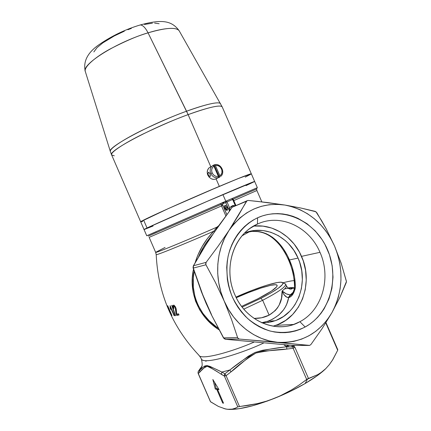 <?xml version="1.0" encoding="UTF-8"?>
<svg xmlns="http://www.w3.org/2000/svg" width="431" height="431" viewBox="0 0 431 431"><rect width="100%" height="100%" fill="white"/><g stroke="black" fill="none" stroke-linecap="round" stroke-linejoin="round"><path stroke-width="0.65" d="M198.885 355.214C200.83 360.72 233.171 351.324 254.021 342.112C233.677 351.109 201.024 360.758 198.885 355.214C172.276 326.946 158.053 293.43 156.205 254.656L156.205 254.656C156.83 255.464 194.031 239.916 213.728 231.237C193.514 240.142 156.625 255.535 156.205 254.656L155.656 252.345C154.508 253.643 184.727 241.274 217.046 227.083L218.711 225.699L217.046 227.083L213.728 231.237L214.417 231.797L213.728 231.237L217.046 227.083L217.418 227.52L217.046 227.083C197.247 235.859 155.004 253.66 155.656 252.345L149.153 237.362L221.534 205.943L149.153 237.362M263.718 342.979C243.413 352.8 202.893 365.703 201.299 358.748C202.193 365.574 241.716 353.576 263.718 342.979M225.488 208.103C226.275 209.628 226.954 210.118 227.514 209.568L227.164 209.827L225.488 208.103L227.062 207.419L225.488 208.103C224.966 206.708 224.998 205.883 225.596 205.635L225.796 205.652C225.02 205.689 224.917 206.508 225.488 208.103L224.939 208.34L225.488 208.103M227.072 207.446L227.406 210.026C226.754 210.797 225.93 210.236 224.939 208.34L226.307 210.204L227.272 210.242L227.266 207.941L225.995 205.819L225.154 205.377L224.599 205.781L224.939 208.34C224.179 206.013 224.454 205.108 225.758 205.619L227.072 207.446M291.862 294.341L290.446 294.745L293.446 291.976L290.446 294.745L289.724 294.75L286.286 293.861L282.1 290.941C282.655 301.344 278.329 309.415 269.133 315.147C264.623 317.431 259.607 318.525 254.085 318.423L261.536 317.782L269.133 315.147L262.662 300.267L260.82 298.371L271.158 292.768L278.55 288.027L282.424 284.552L282.887 283.727L282.591 282.607L280.716 282.203L277.386 282.515L267.075 285.112L253.304 289.901L235.956 297.083C258.223 287.078 281.432 279.838 282.865 282.892C283.528 285.225 276.179 290.381 260.82 298.371L262.662 300.267C278.733 291.873 286.378 286.443 285.608 283.981L283.803 283.264L285.678 284.131C286.001 286.712 278.329 292.094 262.662 300.267L269.133 315.147L275.22 310.616L277.505 307.842L279.299 304.792L281.513 298.112L282.1 290.941C285.106 288.743 286.534 287.019 286.394 285.775C289.002 289.966 290.893 289.276 292.293 288.668C291.448 287.973 288.872 288.053 284.557 288.899M257.415 224.098C234.098 233.931 222.595 267.899 234.847 294.68C246.096 321.957 277.817 334.461 299.884 321.704L305.148 327.01C294.147 332.43 282.467 333.772 270.102 331.03C262.145 328.406 254.743 324.317 247.9 318.751C241.565 312.443 236.36 305.132 232.277 296.83C227.083 283.576 225.682 270.108 228.08 256.418C232.19 238.893 243.224 224.713 257.614 217.774L257.415 224.098C280.312 213.135 309.442 226.889 319.974 252.318C331.401 277.3 322.496 310.024 299.884 321.704L293.608 324.457C272.117 332.43 245.072 319.22 234.847 294.68C224.109 270.932 231.555 240.913 250.438 228.128L257.415 224.098L257.614 217.774L252.986 220.187L248.601 223.123L244.506 226.561L240.746 230.461L237.362 234.798L234.389 239.523L231.862 244.603L229.809 249.98L228.258 255.599L227.223 261.412L226.722 267.355L227.347 279.38L228.468 285.338L230.116 291.173L232.277 296.83L234.927 302.239L238.036 307.351L241.575 312.109L245.498 316.462L249.77 320.368L254.344 323.789L259.166 326.687L264.187 329.036L269.359 330.819L274.617 332.021L279.918 332.635L285.198 332.657L290.413 332.091L295.51 330.949L300.439 329.246L305.148 327.01L309.603 324.263L313.763 321.03L317.582 317.361L321.036 313.283L324.096 308.838L328.923 299.033L331.924 288.328L333.012 277.106L332.172 265.776L329.44 254.732L324.92 244.361L322.038 239.544L315.158 230.844L306.98 223.662L297.783 218.264L292.902 216.297L287.886 214.859L282.784 213.954L277.645 213.598L272.505 213.803L267.425 214.568L262.447 215.893L257.614 217.774C283.415 206.007 315.309 221.211 327.393 249.441C339.827 277.494 330.189 313.439 305.148 327.01L299.884 321.704C322.496 310.024 331.401 277.3 319.974 252.318L301.522 256.37L319.974 252.318C309.442 226.889 280.312 213.135 257.415 224.098M288.323 288.172C291.69 287.763 293.726 287.946 294.427 288.722L293.543 288.22L291.275 287.951L288.323 288.172M294.788 289.142L294.475 290.095M294.481 287.93C293.322 287.482 291.178 287.493 288.053 287.962L292.105 287.601L294.481 287.93M282.817 282.822C287.606 281.545 291.399 280.802 294.184 280.592C291.388 280.807 287.601 281.551 282.817 282.822M298.053 258.077C309.032 281.793 298.139 313.111 275.048 320.761L268.68 322.41L262.091 322.905L268.411 322.453L272.419 321.591L276.303 320.292L283.55 316.456L289.885 311.123L292.644 307.955L295.09 304.507L298.974 296.873L301.425 288.511L302.357 279.741L301.759 270.867L299.647 262.226L298.053 258.077L289.465 259.947L298.053 258.077L293.85 250.336L288.431 243.553L285.322 240.595L278.431 235.687L270.867 232.282L262.894 230.52L254.796 230.477L250.799 231.113L244.679 232.999C264.575 224.546 289.088 236.5 298.053 258.077M292.04 266.741L287.59 255.966L283.259 248.639L278.216 242.351L272.564 237.336L266.299 233.721L259.451 231.673L252.162 231.366L245.956 232.508C264.941 227.164 280.77 239.911 289.465 259.947C293.463 269.111 295.413 278.356 295.316 287.682L294.594 277.278L292.04 266.741M294.971 289.497L295.316 287.682L294.459 288.463L295.316 287.682C294.082 293.387 291.868 296.711 288.678 297.659L290.661 296.717L292.751 294.492L294.971 289.497M275.048 320.761L267.866 321.208L261.752 322.754L267.866 321.208L272.855 319.069L278.852 314.991L283.479 309.911L285.279 307.071L286.75 304.044L288.678 297.659C286.593 308.72 279.671 316.564 267.904 321.197M273.044 326.17L275.765 325.346C301.458 317.194 313.655 282.542 301.522 256.37C293.161 236.641 273.017 223.662 253.53 226.124M279.358 396.288L275.113 398.093C285.92 393.724 295.914 388.875 305.1 383.542L307.659 378.806L299.259 384.921L291.555 389.893L279.358 396.288M292.891 293.048L290.446 294.745L288.339 297.541C285.995 297.476 283.916 295.278 282.1 290.941L283.824 294.486L286.529 296.981L288.339 297.541L290.446 294.745C287.811 294.852 285.026 293.586 282.1 290.941C285.311 288.501 286.739 286.777 286.394 285.775L285.678 284.131M257.964 298.737L241.619 306.366L257.964 298.737L271.444 291.092L276.675 286.814L277.181 285.516L276.907 285.096L275.344 284.724L270.663 285.317L260.874 288.064L248.412 292.606L236.274 297.724C255.96 288.845 276.443 282.51 277.155 285.424C277.37 287.552 270.975 291.986 257.964 298.737M268.287 322.469L267.753 321.246L268.287 322.469M114.296 155.801L111.645 154.945C109.916 152.628 124.22 143.254 142.591 134.24C161.663 125.13 176.845 118.59 188.126 114.63L210.84 166.835L188.126 114.63C201.25 109.743 220.236 103.898 222.197 106.877C220.3 104.593 208.943 107.179 188.126 114.63L186.558 111.225C206.821 104.022 218.14 101.474 220.521 103.575C217.914 100.838 199.429 106.468 186.558 111.225L148.054 32.848C159.136 29.351 175.536 26.005 179.113 30.676C175.977 27.002 165.628 27.729 148.054 32.848C145.479 27.826 142.925 25.192 140.393 24.939L138.949 25.348L140.393 24.939C142.925 25.192 145.479 27.826 148.054 32.848L188.126 114.63C151.157 127.991 107.184 151.62 111.645 154.945L140.711 221.873C137.818 222.154 183.148 201.595 219.336 186.37C239.684 177.825 250.346 173.634 251.321 173.795L241.236 177.351L219.336 186.37L216.13 179L219.336 186.37L168.548 208.485L141.147 221.491L143.631 220.122L140.716 221.89L144.035 229.534L147.046 227.983L143.631 220.122L168.548 208.485L202.478 193.562L237.713 178.757L251.327 173.806C251.154 173.208 231.679 181.009 205.102 192.436C178.553 203.841 151.486 216.06 143.631 220.122L147.046 227.983L206.072 201.827L254.656 181.451L206.072 201.827L147.046 227.983L208.69 200.695C235.245 189.209 254.602 181.133 254.651 181.446L222.902 194.575L225.79 201.212L222.902 194.575C186.806 210.01 141.32 230.224 144.04 229.545L147.046 227.983L144.04 229.545L146.739 235.762L222.924 202.457L223.382 203.513L225.628 202.527L229.335 210.393L229.249 211.384L229.335 210.393L229.739 210.781L211.168 236.651L205.043 246.187L193.497 265.744L206.131 262.35L205.792 264.445L215.408 282.407L224.115 300.892L220.893 292.051L218.743 282.871L217.714 273.529L217.811 264.203L219.029 255.071L221.34 246.3L224.68 238.047L228.98 230.456L234.157 223.662L240.099 217.768L246.694 212.871L253.816 209.04L261.342 206.325L269.133 204.752L277.058 204.332L284.983 205.059L292.784 206.907L300.337 209.832L307.529 213.776L314.242 218.668L320.378 224.427L325.852 230.957L330.582 238.154L334.494 245.907L337.527 254.096L339.639 262.598L340.792 271.288L340.964 280.021L340.145 288.673L338.346 297.104L335.577 305.18L331.881 312.766L327.296 319.737L321.892 325.965L315.751 331.337L308.957 335.754L301.625 339.127L293.867 341.374L285.823 342.446L277.623 342.306L269.418 340.937L261.364 338.357L253.6 334.591L246.284 329.699L239.555 323.773L233.537 316.904L228.36 309.232L224.115 300.892L231.506 319.425L237.621 337.651L238.462 338.75L239.474 339.073L309.695 345.393L311.004 344.412L322.086 328.637L331.881 312.766C319.349 333.492 301.264 343.34 277.623 342.306C255.583 340.506 234.022 324.112 224.115 300.892C213.905 277.828 216.087 249.641 228.98 230.456L218.032 246.322L206.131 262.35L218.032 246.322L228.98 230.456C243.45 210.457 262.118 201.994 284.983 205.059L257.862 201.433L248.364 200.463L247.044 200.701L228.98 230.456L238.467 215.338L246.435 201.309L232.099 207.257L229.497 211.055M256.612 189.02L257.097 187.797L231.916 198.594L257.355 187.668L222.197 106.877L179.113 30.676C171.317 19.982 160.768 19.449 140.312 24.939C125.561 29.303 111.807 35.875 99.044 44.668C87.574 52.587 82.989 61.52 85.295 71.465C83.641 67.096 95.256 57.037 110.228 48.935C125.814 40.88 138.421 35.52 148.054 32.848C116.758 42.109 81.34 64.51 85.295 71.465L110.352 151.475C106.856 147.601 150.241 124.252 186.558 111.225C175.444 115.099 160.504 121.52 141.74 130.485C123.659 139.364 109.156 148.835 110.352 151.475L111.607 154.864M156.367 231.668L146.739 235.762M235.779 205.458L233.096 199.284M222.013 202.861L221.114 203.249L222.617 202.618L221.119 203.27L221.13 204.386L148.356 236.113L221.13 204.386L222.628 204.601L226.825 214.6L222.816 205.382L222.606 202.597L222.628 204.601L221.13 204.386L221.534 205.943L221.119 203.27L147.111 235.617M256.607 189.042L233.166 199.165L256.607 189.042L256.892 190.518L233.796 200.604L256.892 190.518L261.832 201.88M225.86 215.888L221.534 205.943L222.816 205.382L221.534 205.943L225.86 215.888M216.319 326.806L218.134 328.088C199.332 316.015 189.554 292.778 194.187 271.395L193.325 277.984L193.336 287.294L194.914 296.528L196.315 300.983L198.125 305.304L202.942 313.461L209.078 320.637L216.319 326.806M198.599 256.682C201.891 248.87 206.336 241.775 211.944 235.396L208.793 239.2L203.486 246.995L198.594 256.693M234.442 223.339L233.219 223.894M219.045 329.807L211.917 324.414L205.178 317.593L199.639 309.781L195.566 301.183L193.093 292.029L192.221 282.628L192.35 277.903L193.503 269.251C188.142 292.121 198.68 317.227 219.045 329.807M195.151 262.657L197.958 254.904L202.22 246.381L207.489 238.445L213.728 231.237C205.027 240.202 198.836 250.675 195.151 262.657M175.514 315.681L175.223 315.713L171.743 305.417L172.061 305.363L175.514 315.681L172.061 305.363L171.743 305.417L175.223 315.713L175.514 315.681M167.697 305.692L171.974 315.551L168.392 307.831L168.71 309.259L167.697 305.692L168.71 309.259L168.392 307.831L171.974 315.551L167.697 305.692M170.11 305.654L174.447 315.648L174.113 315.67L170.671 307.89L170.708 309.474L170.223 308.316L170.11 305.654L170.223 308.316L170.708 309.474L170.671 307.89L174.113 315.67L174.447 315.648L170.11 305.654M173.574 306.931L173.601 306.382L174.189 306.22L175.379 308.03L175.961 313.359L176.613 315.395L179.032 314.959L178.488 313.806L176.683 314.151L176.494 312.109L176.683 314.151L178.488 313.806L179.032 314.959L176.613 315.395L175.961 313.359L175.272 307.75L173.844 306.145L173.558 306.775L174.011 308.37L173.515 308.321L172.966 306.403L173.122 305.277L173.995 305.175L175.848 307.815L176.494 312.109L176.198 308.908L175.272 306.624L173.995 305.175L173.106 305.299L173.138 307.201L173.515 308.321L174.011 308.37M165.062 247.437L155.656 252.345M225.677 409.03L229.05 409.407L232.196 409.138L235.094 408.281L237.793 406.918L224.406 376.096L209.617 367.099L207.268 366.312L205.393 366.657L198.271 373.488L210.565 401.805L218.393 406.428L225.677 409.035L218.393 406.428L210.366 401.606M229.357 409.428L239.356 408.68L252.307 405.846L267.263 401.089L282.984 394.769L290.715 391.181L305.1 383.542L317.071 375.827L325.739 368.667L329.252 364.745L332.382 360.316L337.688 350.263L325.782 322.921L337.688 350.263L332.856 359.562L329.252 364.745L325.739 368.667L321.876 371.98L325.739 368.667C321.047 373.257 314.167 378.213 305.1 383.542L307.659 378.806L317.69 374.674L321.876 371.98L317.69 374.674L306.683 379.469L293.123 348.286L282.93 349.568L263.513 351.19L255.966 353.016L249.129 356.911L234.103 369.496L226.097 375.665L239.507 406.535L248.617 405.312L257.603 403.556L266.439 401.175L275.113 398.093L283.517 394.311L291.555 389.893L299.259 384.921L306.683 379.469L293.123 348.286L294.912 347.289L308.461 378.434L294.912 347.289L293.123 348.286L292.951 346.928L293.123 348.286L286.798 349.078L286.712 346.686L262.695 350.247L255.06 352.456L248.245 356.248L229.863 369.97L221.825 372.066L224.901 373.758L229.863 369.97L221.825 372.066L210.075 366.436L206.853 365.504L204.531 366.086L199.768 370.127L200.814 367.665L198.357 371.306L199.768 370.127L201.913 366.048M205.873 361.393L206.287 360.677M212.844 379.479L218.986 389.597L217.536 389.392L223.533 403.2L222.692 403.044L216.712 389.268L215.279 389.064L212.844 379.479L218.986 389.597L217.536 389.392L218.571 388.913L217.536 389.392L223.533 403.2L222.692 403.044L223.312 402.694L222.692 403.044L216.712 389.268L217.601 388.778L217.806 389.241L217.601 388.778L216.712 389.268L215.279 389.064L216.168 388.573L217.601 388.778L216.168 388.573L215.279 389.064L212.844 379.479M246.785 200.884L232.099 207.257L246.435 201.309L247.2 200.625L248.364 200.463L267.166 202.516L284.983 205.059L301.059 208.065L315.18 211.373L316.855 212.769L326.197 228.856L334.494 245.907L326.197 228.856L321.623 220.688L315.934 211.756L301.059 208.065L284.983 205.059C307.443 209.649 323.95 223.269 334.494 245.907L341.163 263.19L346.438 281.567L339.93 297.282L331.881 312.766L339.93 297.282L346.228 282.65L346.438 281.373L341.163 263.19L334.494 245.907C343.916 269.106 343.049 291.394 331.881 312.766L322.086 328.637L311.004 344.412L309.711 345.393L291.97 345.382L309.151 345.447L277.623 342.306L239.474 339.073L225.451 339.278L291.97 345.382L291.986 346.982L292.951 346.928L292.697 345.387L292.951 346.928L293.937 346.379L293.301 345.387L294.912 347.289L293.937 346.379L294.201 345.764L293.667 345.393L294.201 345.764L294.308 345.393L293.269 346.853L288.102 346.933L286.712 346.686L287.138 344.94L286.712 346.686L284.255 345.075L284.675 344.735L284.255 345.075L283.878 344.671L286.712 346.686L286.798 349.078C276.346 349.589 266.072 350.899 255.966 353.016C247.049 358.495 238.726 364.782 231 371.888L229.863 369.97L231 371.888L226.097 375.665L224.406 376.096L237.793 406.918L235.094 408.281L232.196 409.138L227.39 409.299L223.775 408.507M262.662 300.267L243.822 309.124L262.662 300.267M144.159 229.534L153.086 226.016L144.159 229.534M246.009 185.621L254.414 181.629L246.009 185.621M225.235 339.245L223.662 337.915L225.451 339.278L239.474 339.073L238.3 338.637L237.621 337.651L223.57 338.071L211.362 314.7L223.662 337.915L237.621 337.651L231.506 319.425L224.115 300.892L215.408 282.407L205.948 264.779L193.32 268.077L202.715 294.702L211.513 314.657L206.239 303.289L201.6 291.841L193.32 268.077L205.948 264.779L205.668 263.54L206.131 262.35L193.497 265.744L205.043 246.187L211.168 236.651L229.755 210.791L217.698 227.126M228.608 409.396C239.291 409.795 254.796 406.029 275.113 398.093L266.439 401.175L257.603 403.556L237.917 406.853M273.486 326.051L277.747 324.613L285.688 320.384L292.627 314.511L298.317 307.238L302.567 298.861L305.234 289.697L306.247 280.085L305.579 270.372L303.268 260.906L299.4 252.016L294.109 244.021L287.585 237.212L280.048 231.83L271.762 228.08L263.023 226.13L254.145 226.059M291.14 294.642L288.678 297.659L288.339 297.541L288.678 297.659L291.038 294.626M292.32 293.894L291.216 294.648L292.536 293.603M174.393 315.53L174.113 315.67L174.393 315.53M170.956 307.756L170.671 307.89L170.956 307.756M170.698 308.084L170.223 308.316L170.698 308.084M173.919 306.107L173.914 305.137L173.919 306.107M175.272 307.75L175.729 307.529L175.272 307.75M175.81 311.591L176.473 311.268L175.81 311.591M177.184 314.064L177.54 314.942L178.913 314.705L176.613 315.395L177.524 314.905M214.595 382.367L216.168 388.573L214.595 382.367M260.82 298.371L242.174 307.093L260.82 298.371M193.201 266.116L193.497 265.744L193.32 268.077L193.497 265.744L193.201 266.116M193.056 267.726L193.336 265.884L204.919 246.273L217.763 227.035M225.117 339.219L223.57 338.071L211.362 314.705L206.061 303.268L201.385 291.739L193.066 267.861M210.565 401.805L198.271 373.488L199.688 372.303C201.697 369.512 204.219 367.519 207.268 366.312C211.578 368.203 216.287 370.892 221.394 374.372L224.406 376.096L224.901 373.758L229.863 369.97C237.713 363.581 246.112 357.741 255.06 352.456C265.286 349.783 275.754 347.903 286.459 346.815L286.901 346.75L287.283 344.951L286.901 346.75L287.499 346.858L291.986 346.982L291.97 345.382L288.651 345.161L288.711 346.966L288.651 345.161L287.725 345.005L287.499 346.858L287.698 344.994L225.451 339.278M337.807 349.778L325.981 322.609M198.222 371.522L198.271 373.488L198.007 372.368L198.298 371.398L200.754 367.751M210.35 401.466L198.125 373.418L198.298 371.398L199.127 370.628L198.195 371.587M237.793 406.918L239.507 406.535L226.097 375.665L224.901 373.758L221.825 372.066L221.394 374.372L221.825 372.066C216.12 369.162 211.131 366.975 206.853 365.504C203.809 366.533 201.444 368.074 199.768 370.127L199.688 372.303L199.768 370.127L199.127 370.628L201.46 367.363C202.441 366.199 202.403 363.36 201.347 358.861M224.406 376.096L226.097 375.665L224.901 373.758L224.362 374.9L224.406 376.096M233.586 205.522L235.051 205.759L233.586 205.522L233.699 206.32L233.586 205.522L232.778 205.506L230.784 206.751L232.099 207.257L229.771 210.748L229.777 208.265L230.784 206.751L233.586 205.522M231.722 198.653L232.621 199.488L231.781 198.637L226.119 201.083L227.013 201.923L232.621 199.488L235.304 205.652L232.621 199.488L227.013 201.923L229.777 208.265L230.784 206.751L232.099 207.257L232.503 206.815M222.606 202.597L229.917 199.424L224.249 201.88L223.382 203.513L225.628 202.527L226.119 201.083L224.309 201.88M229.917 199.424L230.45 199.197L229.917 199.424M232.621 199.488L233.203 199.241L232.621 199.488M225.628 202.527L227.013 201.923L226.119 201.083L225.628 202.527L228.387 208.863L229.777 208.265L227.013 201.923L225.628 202.527M229.777 208.265L228.387 208.863L229.335 210.393L230.019 209.374L229.777 208.265M229.739 210.781L230.019 209.374L229.335 210.393L229.739 210.781M224.26 201.902L222.924 202.457L223.382 203.513L224.26 201.902M242.157 235.73L249.484 231.706L242.157 235.73M251.111 174.043L245.25 177.136L251.111 174.043M142.661 221.41L140.851 221.911L142.661 221.41M144.439 24.459L152.445 23.172M154.616 23.085L159.136 23.737M93.856 51.935L97.002 47.674L102.885 42.825L114.242 35.967L124.365 31.172M127.856 29.734L131.336 28.408M210.118 176.451L208.987 175.956L208.248 174.927L208.017 173.267L208.857 172.26L209.935 173.995L210.517 176.08L209.585 176.344L208.248 174.927L207.828 175.158C210.565 179.576 213.884 180.497 217.79 177.922M211.492 166.463L211.896 166.226C210.086 168.284 209.714 170.714 210.786 173.526L212.16 172.901L213.232 174.577L214.751 175.805L216.534 176.435L218.355 176.387L213.905 166.15L218.355 176.387L218.377 177.664C215.042 178.202 212.515 176.823 210.786 173.526C212.515 176.823 215.042 178.202 218.377 177.664L219.88 177.039L220.004 176.177L215.414 165.536L217.229 165.499L219.002 166.134L220.516 167.363L221.9 169.965L221.922 172.836L221.151 174.517L219.864 175.762L215.414 165.536L214.73 164.723L214.099 164.981L219.444 177.27L214.099 164.981L213.119 165.321L214.649 164.707L215.414 165.536C220.801 164.098 224.675 173.003 219.864 175.762L219.88 177.039L217.941 177.895L218.549 177.195L218.355 176.387C215.624 176.753 213.56 175.595 212.16 172.901L211.669 170.988L211.826 169.071L212.602 167.39L213.905 166.15L213.221 165.332L211.847 166.28C210.075 168.332 209.719 170.746 210.786 173.526L212.16 172.901C211.147 170.051 211.729 167.799 213.905 166.15L213.076 165.326L211.896 166.226L213.076 165.326M208.938 167.928C207.139 169.965 206.767 172.373 207.828 175.158L208.248 174.927L208.017 173.267L208.512 172.265M210.775 166.695L208.83 168.042L207.586 170.121L207.23 172.621L207.828 175.158L209.288 177.346L211.379 178.843L213.781 179.42L216.13 179M210.086 174.35L210.522 176.058M208.873 172.271L209.789 173.671M199.488 355.866L201.299 358.748M227.503 209.665L227.406 210.026M285.608 283.981L282.865 282.892M275.765 325.346L293.608 324.457M261.714 322.738L267.861 321.208M291.232 294.648L291.178 294.793C291.814 295.494 292.913 293.349 294.481 288.361M294.465 288.436C294.863 276.346 290.925 259.624 279.719 245.04C271.077 234.927 263.67 231.689 253.805 231.28M224.061 202.026L231.781 198.637L233.203 199.241L235.886 205.409M220.823 176.322C225.661 172.238 220.656 162.977 214.649 164.707"/></g></svg>
